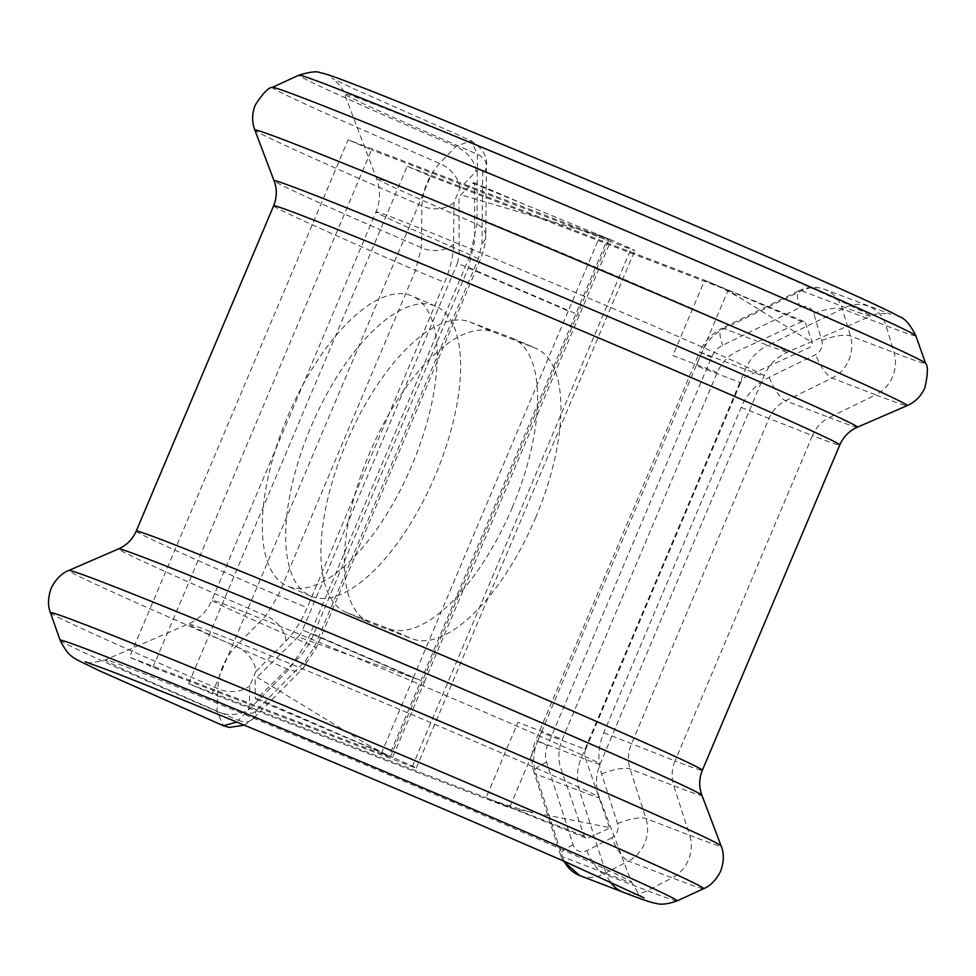 <?xml version="1.0" encoding="UTF-8"?>
<svg xmlns="http://www.w3.org/2000/svg" width="976" height="976" viewBox="0 0 976 976"><rect width="100%" height="100%" fill="white"/><g stroke="black" fill="none" stroke-linecap="round" stroke-linejoin="round"><path stroke-width="0.73" stroke-dasharray="4.88 3.66" d="M535.812 517.243A157.856 66.71 113.3 0 1 412.055 638.755L370.355 622.773A157.856 66.71 113.3 0 1 369.282 622.334A157.856 66.71 113.3 0 1 369.977 452.217A157.856 66.71 113.3 0 1 493.197 331.974L534.897 347.956A157.856 66.71 113.3 0 1 535.97 348.383A157.856 66.71 113.3 0 1 535.812 517.243M512.437 507.166A157.856 66.71 113.3 0 1 388.68 628.678L346.98 612.696A157.856 66.71 113.3 0 1 345.907 612.257A157.856 66.71 113.3 0 1 346.602 442.14A157.856 66.71 113.3 0 1 469.822 321.885L511.522 337.879A157.856 66.71 113.3 0 1 512.595 338.306A157.856 66.71 113.3 0 1 512.437 507.166M610.183 881.804A33.709 30.549 -69 0 1 606.133 873.532A285.59 4.49 -157.1 0 0 631.521 882.121A285.59 4.49 -157.1 0 0 425.158 790.267A285.59 4.49 -157.1 0 0 130.747 668.609A285.59 4.49 -157.1 0 0 105.42 659.886A285.59 4.49 -157.1 0 0 238.29 720.337L288.762 669.67L306.281 643.196L470.334 254.834L476.959 224.138L477.41 154.269L471.103 140.654L455.768 146.485L439.603 163.431C428.476 175.729 422.596 189.881 421.925 205.887L421.388 247.66L415.569 270.315L278.16 595.628L265.85 615.844L235.875 646.344C224.712 658.336 218.673 672.427 217.746 688.629L217.087 711.516L223.358 725.717M288.347 586.417A157.856 66.71 -66.7 0 0 411.555 466.162A157.856 66.71 -66.7 0 0 412.25 296.057A157.856 66.71 -66.7 0 0 411.189 295.618A157.856 66.71 -66.7 0 0 287.969 415.874A157.856 66.71 -66.7 0 0 287.273 585.978A157.856 66.71 -66.7 0 0 288.347 586.417M311.722 596.495A157.856 66.71 -66.7 0 0 434.942 476.239A157.856 66.71 -66.7 0 0 435.638 306.135A157.856 66.71 -66.7 0 0 434.564 305.695A157.856 66.71 -66.7 0 0 311.344 425.951A157.856 66.71 -66.7 0 0 310.649 596.055A157.856 66.71 -66.7 0 0 311.722 596.495M388.875 756.607L381.506 753.118L392.596 757.364L257.127 698.511L298.229 658.141A39.321 16.616 -66.7 0 0 313.601 634.278L468.541 267.485L474.8 240.133L474.507 183.903L473.958 182.634L472.616 183.171L460.794 194.797L458.94 199.25L459.232 255.419L457.439 263.239L568.252 311.002L600.069 235.68L608.951 239.693L348.139 139.788L129.564 657.226L388.875 756.607L607.45 239.181M257.03 677.222L381.506 753.118L413.324 677.795L298.119 636.852A11.236 4.746 113.3 0 0 302.511 630.032L415.922 678.796L302.511 630.032L457.439 263.239M313.601 634.278L424.414 682.041L392.596 757.364A44.945 0.708 22.9 0 1 416.252 768.051A44.945 0.708 22.9 0 1 412.25 766.697L152.951 667.303L129.564 657.226M152.951 667.303L371.527 149.865L348.139 139.788M424.414 682.041L611.171 239.925A44.945 0.708 22.9 0 1 634.815 250.612A44.945 0.708 22.9 0 1 630.825 249.258L371.527 149.865M472.616 183.171L611.171 239.925L600.069 235.68L460.794 194.797M255.151 679.711L255.236 697.791A3.367 1.427 -66.7 0 0 255.773 699.048A3.367 1.427 -66.7 0 0 257.127 698.511M298.119 636.852L255.98 678.222M255.834 671.549L285.931 641.098C294.203 632.582 301.279 621.456 307.184 607.719L444.592 282.406C450.326 268.62 453.303 255.932 453.535 244.317L453.974 202.496L459.867 188.344L476.093 171.422C480.094 167.835 482.29 168.616 482.669 173.74L481.973 243.5L478.399 258.738L314.345 647.088L305.842 660.435L255.627 711.223C251.625 714.664 249.49 713.785 249.197 708.552L249.807 685.64L255.834 671.549A22.472 13.823 44.7 0 0 235.875 646.344A354.081 5.563 -157.1 0 1 68.869 570.423M238.29 720.337A22.472 13.835 44.7 0 0 252.906 718.958L303.121 668.182A22.472 13.847 44.7 0 1 288.762 669.67A223.101 3.501 -157.1 0 1 188.417 623.945A223.101 3.501 -157.1 0 1 208.205 630.752A223.101 3.501 -157.1 0 1 438.212 725.79A223.101 3.501 -157.1 0 1 599.423 797.551A223.101 3.501 -157.1 0 1 579.585 790.841L535.897 774.09L562.444 856.782L606.133 873.532L579.585 790.841A44.945 40.724 -69 0 1 581.318 757.791L745.359 369.44A44.945 40.724 -69 0 1 767.795 345.321A223.101 3.501 -157.1 0 0 787.583 352.129A223.101 3.501 -157.1 0 0 629.41 281.552A223.101 3.501 -157.1 0 0 396.415 185.22A223.101 3.501 -157.1 0 0 376.577 178.51A223.101 3.501 -157.1 0 0 476.959 224.138A22.472 14.347 0.6 0 1 485.731 235.655L486.438 165.908C487.793 156.843 482.681 148.425 471.091 140.654L353.202 88.487L331.803 78.129C331.657 77.226 343.418 87.389 344.479 93.94A285.59 4.49 -157.1 0 0 477.41 154.269A22.472 14.335 0.6 0 1 486.438 165.908L486.438 165.908A22.472 14.335 0.6 0 1 482.669 173.74M608.536 828.587L588.26 837.92A3.367 3.05 -69 0 1 584.295 836.212L561.054 769.1A39.321 35.636 -69 0 1 562.286 739.357L717.226 372.564A39.321 35.636 -69 0 1 737.624 351.092L801.674 321.604A3.367 3.05 -69 0 1 805.639 323.312L812.325 342.637L810.47 347.029L746.433 376.504A11.236 10.187 111 0 0 740.601 382.641L696.242 365.646L728.059 290.323L812.325 342.637M212.024 693.753L188.649 683.676L407.224 166.237L430.599 176.314L212.024 693.753L509.484 807.762L541.302 732.439L585.661 749.434A11.236 10.187 111 0 0 585.307 757.937L609.146 826.757M585.661 749.434L740.601 382.641M407.224 166.237L704.684 280.246L728.059 290.323L430.599 176.314M608.085 827.258L509.484 807.762L486.109 797.685L517.927 722.362L562.286 739.357M188.649 683.676L486.109 797.685L584.295 836.212M717.226 372.564L672.867 355.569L704.684 280.246L801.674 321.604M50.423 612.733A354.605 5.575 -157.1 0 0 217.746 688.629A22.472 14.006 -178.5 0 0 249.807 685.64M60.183 640.329A334.866 5.258 -157.1 0 0 217.087 711.516A22.472 14.006 -178.5 0 0 249.197 708.552M285.931 641.098A22.472 13.835 44.7 0 0 265.85 615.844A316.627 4.978 -157.1 0 1 118.633 548.866M244.293 725.168L252.906 718.958A22.472 13.835 44.7 0 0 255.627 711.223M478.399 258.738L470.334 254.834A210.67 3.306 -157.1 0 1 375.955 211.877A210.67 3.306 -157.1 0 1 394.682 218.27A210.67 3.306 -157.1 0 1 613.282 308.623A210.67 3.306 -157.1 0 1 764.086 375.833A210.67 3.306 -157.1 0 1 745.359 369.44L701.659 352.69L537.617 741.04L581.318 757.791A210.67 3.306 -157.1 0 0 600.045 764.184A210.67 3.306 -157.1 0 0 449.241 696.974A210.67 3.306 -157.1 0 0 230.641 606.621A210.67 3.306 -157.1 0 0 211.914 600.24A210.67 3.306 -157.1 0 0 306.281 643.196L316.346 647.771L303.121 668.182A22.472 13.847 44.7 0 0 305.842 660.435M453.535 244.317A22.472 14.335 0.6 0 1 421.388 247.66A316.627 4.978 -157.1 0 1 274.097 180.816M453.974 202.496A22.472 14.335 0.6 0 1 421.925 205.887A354.081 5.563 -157.1 0 1 254.858 130.113M314.345 647.088L316.346 647.771L480.399 259.421C486.438 243.695 485.694 235.887 485.731 235.655L485.731 235.655A22.472 14.347 0.6 0 1 481.973 243.5M459.867 188.344A22.472 13.481 43.8 0 0 439.603 163.431A354.605 5.575 -157.1 0 1 272.328 87.389M476.093 171.422A22.472 13.481 43.8 0 0 455.768 146.485A334.866 5.258 -157.1 0 1 298.924 75.152M611.72 837.798L586.869 850.645A11.236 10.187 -69 0 1 573.132 844.923L546.584 762.232A22.472 20.362 -69 0 1 547.451 745.701L711.492 357.35A22.472 20.362 -69 0 1 722.704 345.297L800.174 307.44A11.236 10.187 -69 0 1 813.764 313.503L821.78 340.514A11.236 10.187 -69 0 1 821.28 348.542A11.236 10.187 -69 0 1 815.668 354.569L769.234 377.261A56.181 50.911 111 0 0 741.187 407.419L603.778 732.732A56.181 50.911 111 0 0 601.619 774.041L617.54 823.61A11.236 10.187 -69 0 1 617.113 831.881A11.236 10.187 -69 0 1 611.72 837.798A22.472 6.661 -117.3 0 0 628.507 861.1A33.709 30.549 111 0 0 644.685 843.337A33.709 30.549 111 0 0 645.978 818.547L630.057 768.978A33.709 30.549 -69 0 1 631.35 744.188L768.771 418.875A33.709 30.549 -69 0 1 785.595 400.782L832.028 378.09A33.709 30.549 111 0 0 848.852 359.998A33.709 30.549 111 0 0 850.364 335.915L842.349 308.916A33.709 30.549 111 0 0 824.854 289.433A33.709 30.549 111 0 0 801.552 290.714L724.094 328.57A44.945 40.724 111 0 0 701.659 352.69L699.67 352.007L535.617 740.357L537.617 741.04A44.945 40.724 111 0 0 535.897 774.09A22.472 6.307 -17.8 0 1 534.055 772.504L560.614 855.196A22.472 6.307 -17.8 0 0 562.444 856.782A33.709 30.549 111 0 0 564.287 861.32M644.197 897.932C642.22 898.469 637.999 893.199 631.521 882.121L599.423 797.551C595.336 786.546 595.543 775.42 600.045 764.184L764.086 375.833C768.759 365.024 776.591 357.131 787.583 352.129L870.58 316.175A285.59 4.49 -157.1 0 1 845.253 307.464L801.552 290.714A22.472 6.808 -116 0 0 799.173 290.653L721.715 328.497A22.472 6.808 -116 0 1 724.094 328.57L767.795 345.321L845.253 307.464A33.709 30.549 -69 0 1 868.555 306.183A33.709 30.549 -69 0 1 886.049 325.655L894.065 352.665A33.709 30.549 -69 0 1 875.728 394.841L832.028 378.09A22.472 6.808 64 0 1 815.668 354.569M388.68 628.678L412.055 638.755M800.174 307.44A22.472 6.808 -116 0 1 799.173 290.653C807.579 286.688 816.131 286.273 824.854 289.433L890.759 314.248C891.503 313.723 876.021 312.369 870.58 316.175A285.59 4.49 -157.1 0 0 668.121 225.834A285.59 4.49 -157.1 0 0 369.867 102.529A285.59 4.49 -157.1 0 0 344.479 93.94L376.577 178.51C380.652 189.881 380.445 200.995 375.955 211.877L211.914 600.24C206.997 611.293 199.165 619.187 188.417 623.945L105.42 659.886C92.793 662.972 86.059 663.619 85.241 661.826M813.764 313.503A22.472 6.137 -16.5 0 1 842.349 308.916L886.049 325.655A334.866 5.258 -157.1 0 0 915.817 335.732M821.78 340.514A22.472 6.137 -16.5 0 1 850.364 335.915L894.065 352.665A354.605 5.575 -157.1 0 0 925.577 363.34M769.234 377.261A22.472 6.808 64 0 0 785.595 400.782L829.283 417.533L875.728 394.841A354.081 5.563 -157.1 0 0 907.131 405.65M273.634 205.802A307.294 4.831 -157.1 0 0 415.569 270.315L444.592 282.406M857.367 427.195A316.627 4.978 -157.1 0 1 829.283 417.533A33.709 30.549 111 0 0 812.471 435.625A307.294 4.831 -157.1 0 0 839.787 444.958M741.187 407.419L812.471 435.625L675.05 760.938A307.294 4.831 -157.1 0 0 702.366 770.259M136.213 531.115A307.294 4.831 -157.1 0 0 278.16 595.628L307.184 607.719M603.778 732.732L675.05 760.938A33.709 30.549 111 0 0 673.757 785.729A316.627 4.978 -157.1 0 0 701.903 795.257M601.619 774.041A22.472 6.307 162.2 0 1 630.057 768.978L673.757 785.729L689.678 835.297A354.081 5.563 -157.1 0 0 721.142 845.948M617.54 823.61A22.472 6.307 162.2 0 1 645.978 818.547L689.678 835.297A33.709 30.549 -69 0 1 672.208 877.851A354.605 5.575 -157.1 0 0 703.672 888.672M579.72 875.557A33.709 30.549 111 0 0 603.668 873.947L628.507 861.1L672.208 877.851L647.369 890.698A334.866 5.258 -157.1 0 0 677.076 900.909M586.869 850.645A22.472 6.661 -117.3 0 0 603.668 873.947L647.369 890.698A33.709 30.549 -69 0 1 623.42 892.308M468.541 267.485L579.354 315.248M413.324 677.795L568.252 311.002M412.25 766.697L630.825 249.258M469.822 321.885L493.197 331.974M346.98 612.696L370.355 622.773M511.522 337.879L534.897 347.956M573.132 844.923A22.472 6.307 -17.8 0 0 560.614 855.196L562.969 860.747M546.584 762.232A22.472 6.307 -17.8 0 0 534.055 772.504C530.749 761.683 531.261 750.971 535.617 740.357L547.451 745.701M711.492 357.35L699.67 352.007C704.257 341.454 711.602 333.609 721.715 328.497A22.472 6.808 -116 0 0 722.704 345.297M435.638 306.135L412.25 296.057M416.252 768.051L634.815 250.612M390.376 757.12L608.951 239.693M310.649 596.055L287.273 585.978M255.773 699.048L387.728 755.339L369.184 745.603M414.41 678.21L412.055 677.344M524.612 204.472L473.958 182.634M608.658 238.974L591.456 233.154M345.907 612.257L369.282 622.334M512.595 338.306L535.97 348.383M709.454 282.308C715.262 284.321 726.693 290.238 743.736 300.059M705.062 280.405L804.004 321.531M585.954 838.006L494.6 801.174L532.042 812.788"/><path stroke-width="1.46" d="M610.183 881.804A33.709 30.549 -69 0 0 622.371 891.881A33.709 30.549 -69 0 0 623.42 892.308C640.988 899.164 651.968 902.873 656.348 903.459C661.142 904.935 668.048 904.093 677.076 900.909A334.866 5.258 -157.1 0 0 439.578 794.94A334.866 5.258 -157.1 0 0 89.951 650.406A334.866 5.258 -157.1 0 0 60.183 640.329C69.784 658.885 71.943 656.994 98.857 670.512L223.358 725.717L236.009 722.313M298.924 75.152C310.136 71.809 317.237 71.004 320.238 72.724C324.203 73.261 334.975 76.933 352.58 83.753C422.986 110.495 647.954 204.484 784.094 264.008C848.986 292.275 887.391 309.807 899.286 316.59C904.886 318.347 910.388 324.727 915.817 335.732A334.866 5.258 -157.1 0 0 673.952 228.067A334.866 5.258 -157.1 0 0 328.631 85.376A334.866 5.258 -157.1 0 0 298.924 75.152L272.328 87.389C268.766 87.218 263.117 93.037 255.358 104.835C251.93 113.228 251.759 121.658 254.858 130.113A354.081 5.563 -157.1 0 1 286.322 140.764A354.081 5.563 -157.1 0 1 656.116 293.642A354.081 5.563 -157.1 0 1 907.131 405.65C915.354 401.966 921.283 395.975 924.906 387.667C927.956 373.881 928.188 365.768 925.577 363.34A354.605 5.575 -157.1 0 0 669.463 249.319A354.605 5.575 -157.1 0 0 303.792 98.21A354.605 5.575 -157.1 0 0 272.328 87.389M273.634 205.802A307.294 4.831 -157.1 0 1 300.95 215.123A307.294 4.831 -157.1 0 1 619.809 346.919A307.294 4.831 -157.1 0 1 839.787 444.958C843.398 436.736 849.266 430.819 857.367 427.195A316.627 4.978 -157.1 0 0 632.912 327.045A316.627 4.978 -157.1 0 0 302.243 190.344A316.627 4.978 -157.1 0 0 274.097 180.816C277.16 189.051 277.001 197.384 273.634 205.802L136.213 531.115C132.602 539.325 126.734 545.242 118.633 548.866L68.869 570.423C66.99 571.143 57.718 574.754 51.094 588.406C46.189 602.534 49.691 610.671 50.423 612.733A354.605 5.575 -157.1 0 1 81.935 623.408A354.605 5.575 -157.1 0 1 452.169 776.457A354.605 5.575 -157.1 0 1 703.672 888.672C705.648 887.757 713.932 884.585 720.642 871.226C725.802 856.965 721.935 847.802 721.142 845.948A354.081 5.563 -157.1 0 0 465.296 732.061A354.081 5.563 -157.1 0 0 100.272 581.22A354.081 5.563 -157.1 0 0 68.869 570.423M839.787 444.958L702.366 770.259A307.294 4.831 -157.1 0 0 482.388 672.232A307.294 4.831 -157.1 0 0 163.529 540.436A307.294 4.831 -157.1 0 0 136.213 531.115M702.366 770.259C698.999 778.421 698.853 786.754 701.903 795.257A316.627 4.978 -157.1 0 0 473.116 693.411A316.627 4.978 -157.1 0 0 146.717 558.528A316.627 4.978 -157.1 0 0 118.633 548.866M564.287 861.32A33.709 30.549 111 0 0 578.67 875.13A33.709 30.549 111 0 0 579.72 875.557L562.969 860.747M915.817 335.732L925.577 363.34M701.903 795.257L721.142 845.948M85.266 661.826L107.445 669.89C165.456 691.972 332.572 761.292 465.918 818.608L566.397 862.259L644.16 897.92M623.42 892.308L579.72 875.557M677.076 900.909L703.672 888.672M60.183 640.329L50.423 612.733M857.367 427.195L907.131 405.65M274.097 180.816L254.858 130.113M244.293 725.168L229.262 727.437L223.358 725.717"/></g></svg>
